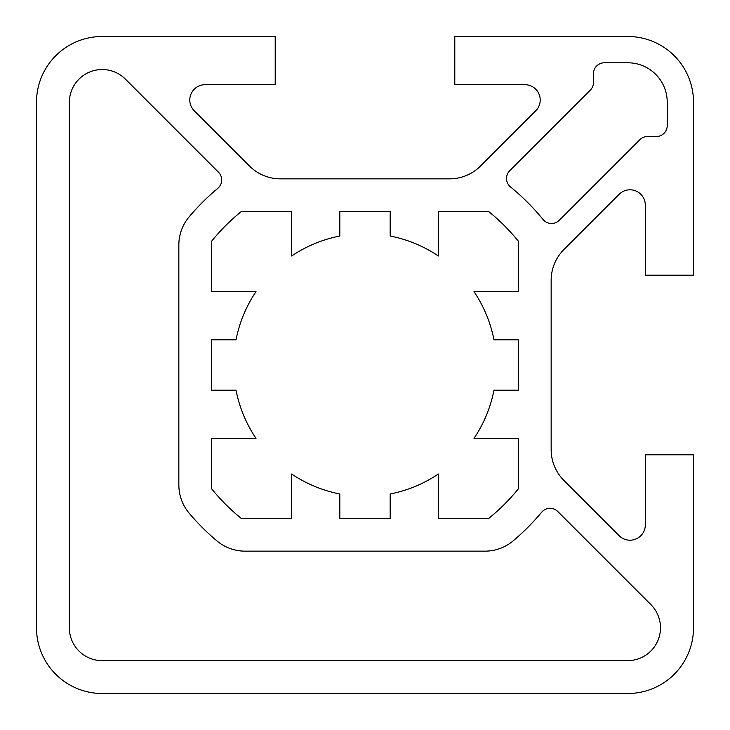 <?xml version="1.0" encoding="UTF-8"?>
<svg xmlns="http://www.w3.org/2000/svg" width="730" height="730" viewBox="0 0 730 730"><rect width="100%" height="100%" fill="white"/><g stroke="black" fill="none" stroke-linecap="round" stroke-linejoin="round"><path stroke-width="1.09" d="M506.501 178.476A10.95 10.95 0 0 0 510.526 186.953A229.95 229.95 0 0 1 543.047 219.475A10.95 10.95 0 0 0 559.262 220.287L639.808 139.74A10.95 10.95 0 0 1 647.556 136.537L656.27 136.537A10.95 10.95 0 0 0 667.22 125.587L667.22 102.2A39.42 39.42 0 0 0 627.8 62.78L604.413 62.78A10.95 10.95 0 0 0 593.463 73.73L593.463 82.444A10.95 10.95 0 0 1 590.26 90.192L509.713 170.738A10.95 10.95 0 0 0 506.501 178.476M194.289 110.85A15.33 15.33 0 0 1 205.13 84.68L275.21 84.68L275.21 36.5L102.2 36.5A65.7 65.7 0 0 0 36.5 102.2L36.5 627.8A65.7 65.7 0 0 0 102.2 693.5L627.8 693.5A65.7 65.7 0 0 0 693.5 627.8L693.5 454.79L645.32 454.79L645.32 524.87A15.33 15.33 0 0 1 619.149 535.711L563.98 480.541A43.8 43.8 0 0 1 551.15 449.57L551.15 280.429A43.8 43.8 0 0 1 563.98 249.459L619.149 194.289A15.33 15.33 0 0 1 645.32 205.13L645.32 275.21L693.5 275.21L693.5 102.2A65.7 65.7 0 0 0 627.8 36.5L454.79 36.5L454.79 84.68L524.87 84.68A15.33 15.33 0 0 1 535.711 110.85L480.541 166.02A43.8 43.8 0 0 1 449.57 178.85L280.429 178.85A43.8 43.8 0 0 1 249.459 166.02L194.289 110.85M390.185 493.964A131.4 131.4 0 0 0 438.365 474.007L438.365 518.3L488.881 518.3A197.1 197.1 0 0 0 518.3 488.881L518.3 438.365L474.007 438.365A131.4 131.4 0 0 0 493.964 390.185L518.3 390.185L518.3 339.815L493.964 339.815A131.4 131.4 0 0 0 474.007 291.635L518.3 291.635L518.3 241.119A197.1 197.1 0 0 0 488.881 211.7L438.365 211.7L438.365 255.993A131.4 131.4 0 0 0 390.185 236.036L390.185 211.7L339.815 211.7L339.815 236.036A131.4 131.4 0 0 0 291.635 255.993L291.635 211.7L241.119 211.7A197.1 197.1 0 0 0 211.7 241.119L211.7 291.635L255.993 291.635A131.4 131.4 0 0 0 236.036 339.815L211.7 339.815L211.7 390.185L236.036 390.185A131.4 131.4 0 0 0 255.993 438.365L211.7 438.365L211.7 488.881A197.1 197.1 0 0 0 241.119 518.3L291.635 518.3L291.635 474.007A131.4 131.4 0 0 0 339.815 493.964L339.815 518.3L390.185 518.3L390.185 493.964M627.617 660.65A32.85 32.85 0 0 0 650.85 604.568L557.784 511.511A10.95 10.95 0 0 0 541.633 512.241A229.95 229.95 0 0 1 513.172 540.848A43.8 43.8 0 0 1 484.948 551.15L245.052 551.15A43.8 43.8 0 0 1 216.828 540.848A229.95 229.95 0 0 1 189.152 513.172A43.8 43.8 0 0 1 178.85 484.948L178.85 245.052A43.8 43.8 0 0 1 189.152 216.828A229.95 229.95 0 0 1 217.759 188.367A10.95 10.95 0 0 0 218.489 172.216L125.432 79.15A32.85 32.85 0 0 0 69.35 102.382L69.35 627.8A32.85 32.85 0 0 0 102.2 660.65L627.617 660.65"/></g></svg>
